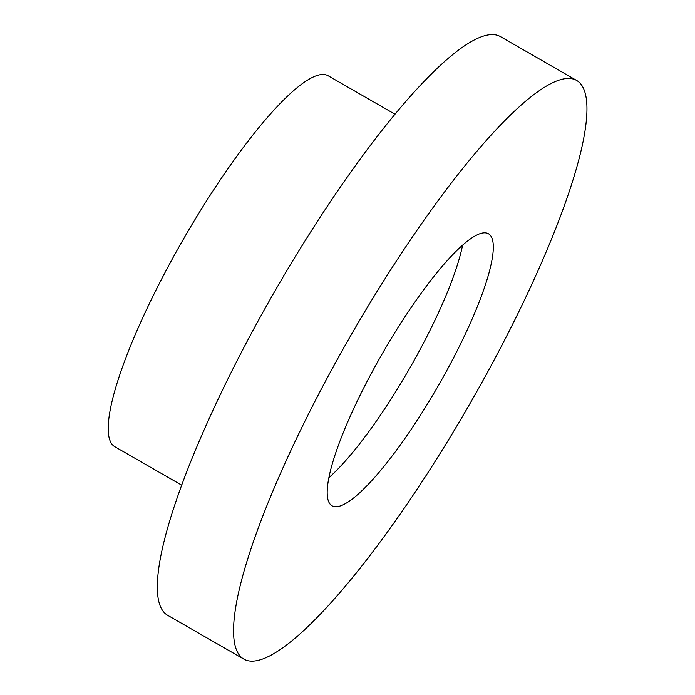 <?xml version="1.0" encoding="UTF-8"?>
<svg xmlns="http://www.w3.org/2000/svg" width="695" height="695" viewBox="0 0 695 695"><rect width="100%" height="100%" fill="white"/><g stroke="black" fill="none" stroke-linecap="round" stroke-linejoin="round"><path stroke-width="1.04" d="M565.739 78.587A333.774 68.631 -60.1 0 1 576.633 80.438A333.774 68.631 -60.1 0 1 469.751 403.995A333.774 68.631 -60.1 0 1 243.876 659.138A333.774 68.631 -60.1 0 1 338.326 357.586A333.774 68.631 -60.1 0 1 565.739 78.587M243.876 659.138L167.634 615.301A333.774 68.631 -60.1 0 1 262.093 313.749A333.774 68.631 -60.1 0 1 489.506 34.75A333.774 68.631 -60.1 0 1 500.4 36.6L576.633 80.438M483.346 232.894A156.905 32.265 -60.1 0 1 488.472 233.763A156.905 32.265 -60.1 0 1 438.224 385.864A156.905 32.265 -60.1 0 1 332.045 505.804A156.905 32.265 -60.1 0 1 376.438 364.05A156.905 32.265 -60.1 0 1 483.346 232.894M462.583 245.187A156.905 32.265 -60.1 0 1 328.891 477.682M181.699 485.171L114.823 446.72A213.956 43.994 -60.1 0 1 175.366 253.414A213.956 43.994 -60.1 0 1 321.151 74.574A213.956 43.994 -60.1 0 1 328.127 75.755L395.003 114.206"/></g></svg>
